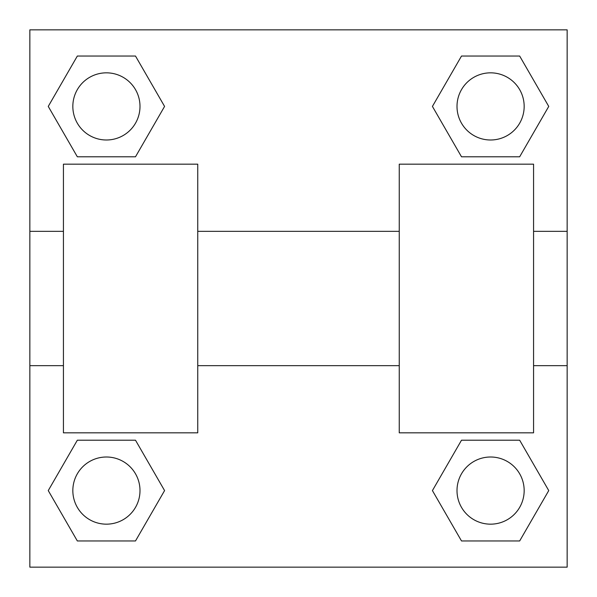 <?xml version="1.0" encoding="UTF-8"?>
<svg xmlns="http://www.w3.org/2000/svg" width="597" height="597" viewBox="0 0 597 597"><rect width="100%" height="100%" fill="white"/><g stroke="black" fill="none" stroke-linecap="round" stroke-linejoin="round"><path stroke-width="0.9" d="M164.578 106.415L135.497 156.787L77.334 156.787L48.253 106.415L77.334 56.043L135.497 56.043L164.578 106.415L135.497 156.787L121.154 156.787M121.154 440.213L135.497 440.213L164.578 490.585L135.497 540.957L77.334 540.957L48.253 490.585L77.334 440.213L135.497 440.213M475.846 156.787L461.503 156.787L432.422 106.415L461.503 56.043L519.666 56.043L548.747 106.415L519.666 156.787L461.503 156.787M432.422 490.585L461.503 440.213L519.666 440.213L548.747 490.585L519.666 540.957L461.503 540.957L432.422 490.585L461.503 440.213L475.846 440.213M461.503 440.213L519.666 440.213L461.503 440.213M519.666 540.957L461.503 540.957L519.666 540.957L548.747 490.585M524.166 490.585A33.581 33.581 0 0 0 473.794 461.503A33.581 33.581 0 0 0 473.794 519.666A33.581 33.581 0 0 0 524.166 490.585M135.497 540.957L77.334 540.957L135.497 540.957L164.578 490.585M139.996 490.585A33.581 33.581 0 0 0 89.625 461.503A33.581 33.581 0 0 0 89.625 519.666A33.581 33.581 0 0 0 139.996 490.585M461.503 56.043L519.666 56.043L461.503 56.043L432.422 106.415M524.166 106.415A33.581 33.581 0 0 0 473.794 77.334A33.581 33.581 0 0 0 473.794 135.497A33.581 33.581 0 0 0 524.166 106.415M77.334 56.043L135.497 56.043L77.334 56.043L48.253 106.415M135.497 156.787L77.334 156.787L135.497 156.787M139.996 106.415A33.581 33.581 0 0 0 89.625 77.334A33.581 33.581 0 0 0 89.625 135.497A33.581 33.581 0 0 0 139.996 106.415M567.15 231.337L567.15 567.15L29.85 567.15L29.85 29.85L567.15 29.85L567.15 231.337L533.569 231.337M48.253 490.585L77.334 440.213M548.747 106.415L519.666 156.787M399.244 164.175L399.244 432.825L533.569 432.825L533.569 164.175L399.244 164.175M197.756 432.825L197.756 164.175L63.431 164.175L63.431 432.825L197.756 432.825M399.244 231.337L197.756 231.337M399.244 365.662L197.756 365.662M567.15 365.662L533.569 365.662M29.85 365.662L63.431 365.662M29.85 231.337L63.431 231.337"/></g></svg>
